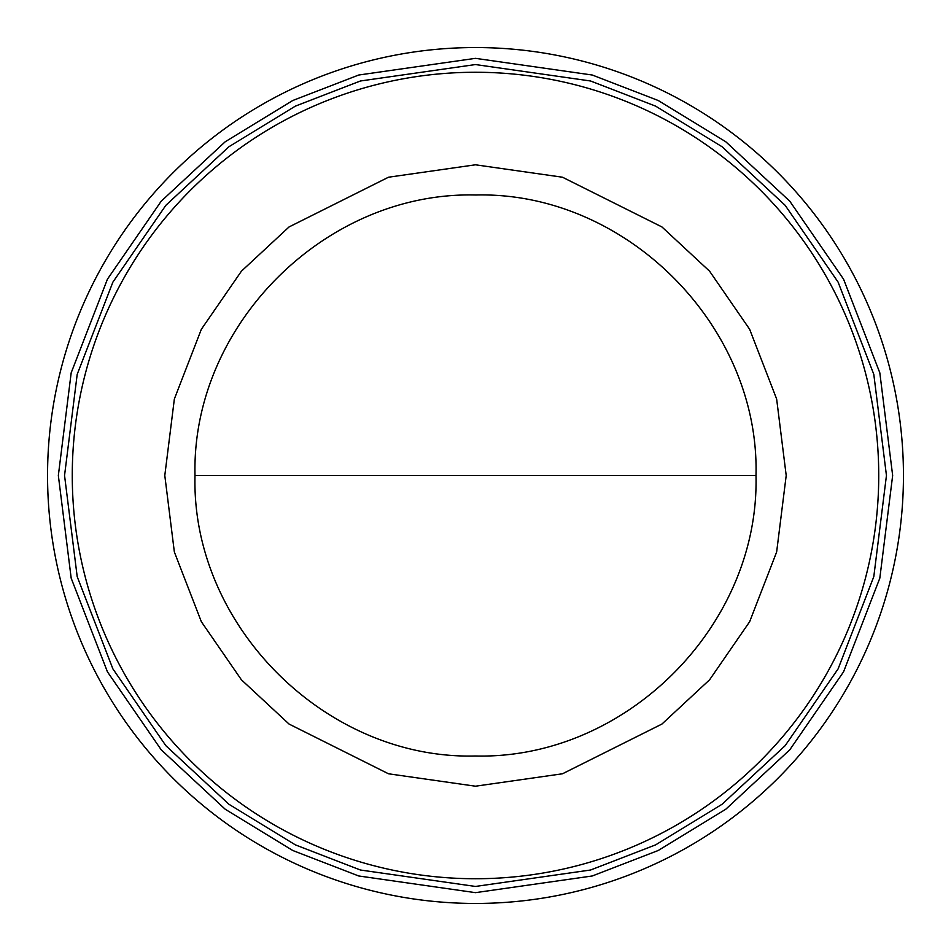 <?xml version="1.0" encoding="UTF-8"?>
<svg xmlns="http://www.w3.org/2000/svg" width="951" height="951" viewBox="0 0 951 951"><rect width="100%" height="100%" fill="white"/><g stroke="black" fill="none" stroke-linecap="round" stroke-linejoin="round"><path stroke-width="1.43" d="M475.5 903.45A427.95 427.95 0 0 1 47.55 475.5A427.95 427.95 0 0 1 475.5 47.55A427.95 427.95 0 0 1 903.45 475.5A427.95 427.95 0 0 1 475.5 903.45A427.95 427.95 0 0 0 903.45 475.5A427.95 427.95 0 0 0 475.5 47.55M475.5 878.736A403.236 403.236 0 0 1 72.264 475.5A403.236 403.236 0 0 1 475.5 72.264A403.236 403.236 0 0 1 878.736 475.5A403.236 403.236 0 0 1 475.5 878.736A403.236 403.236 0 0 0 878.736 475.5A403.236 403.236 0 0 0 475.5 72.264M195.003 475.5C191.092 625.342 325.634 759.79 475.31 755.997C625.294 759.754 759.671 625.936 755.997 475.5C759.908 325.658 625.366 191.21 475.69 195.003C325.706 191.246 191.329 325.064 195.003 475.5L755.997 475.5M475.5 892.656L358.693 875.966L292.706 850.467L225.209 809.23L161.206 749.792L107.427 671.81L71.182 578.184L58.344 475.5L71.182 372.816L107.427 279.19L161.206 201.208L225.209 141.77L292.706 100.533L358.693 75.034L475.5 58.344L592.307 75.034L658.294 100.533L725.791 141.77L789.794 201.208L843.573 279.19L879.818 372.816L892.656 475.5L879.818 578.184L843.573 671.81L789.794 749.792L725.791 809.23L658.294 850.467L592.307 875.966L475.5 892.656M475.5 886.451L590.571 870.01L655.584 844.892L722.071 804.261L785.122 745.715L838.104 668.886L873.803 576.651L886.451 475.5L873.803 374.349L838.104 282.114L785.122 205.285L722.071 146.739L655.584 106.108L590.571 80.99L475.5 64.549L360.429 80.99L295.416 106.108L228.929 146.739L165.878 205.285L112.896 282.114L77.197 374.349L64.549 475.5L77.197 576.651L112.896 668.886L165.878 745.715L228.929 804.261L295.416 844.892L360.429 870.01L475.5 886.451M475.5 786.204L388.507 773.781L289.08 724.068L241.411 679.799L201.35 621.716L174.354 551.984L164.796 475.5L174.354 399.016L201.35 329.284L241.411 271.201L289.08 226.932L388.507 177.219L475.5 164.796L562.493 177.219L661.92 226.932L709.589 271.201L749.65 329.284L776.646 399.016L786.204 475.5L776.646 551.984L749.65 621.716L709.589 679.799L661.92 724.068L562.493 773.781L475.5 786.204"/></g></svg>

